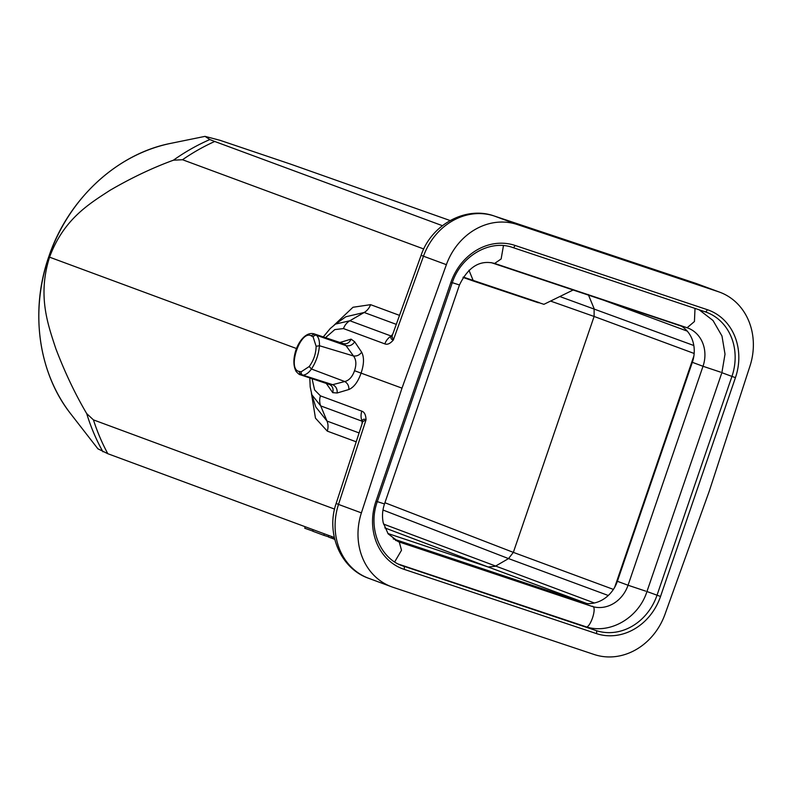 <?xml version="1.0" encoding="UTF-8"?>
<svg xmlns="http://www.w3.org/2000/svg" width="793" height="793" viewBox="0 0 793 793"><rect width="100%" height="100%" fill="white"/><g stroke="black" fill="none" stroke-linecap="round" stroke-linejoin="round"><path stroke-width="1.19" d="M393.189 538.863L586.642 603.503A31.502 27.606 -69.7 0 1 580.991 602.343L395.558 540.38M680.216 325.447A31.502 27.606 -69.7 0 1 681.574 326.24A31.502 27.606 -69.7 0 1 691.774 338.413L692.002 338.978A31.502 27.606 -69.7 0 1 693.885 355.958A31.502 27.606 -69.7 0 1 692.339 362.322L617.37 581.289A31.502 27.606 -69.7 0 1 614.694 587.276A31.502 27.606 -69.7 0 1 602.759 599.647L602.224 599.954A31.502 27.606 -69.7 0 1 586.642 603.503M693.885 355.958L614.694 587.276M491.075 262.582L681.574 326.24M398.601 564.16L596.019 630.534A52.794 46.272 110.3 0 0 657.01 595.246L731.939 376.417L721.868 372.69M442.385 225.688L214.725 141.471A212.97 186.633 110.3 0 0 182.509 159.73L173.429 160.196C152.514 167.829 131.331 177.89 109.89 190.389C89.659 203.593 63.668 218.937 49.562 257.17C37.212 296.185 48.195 325.229 55.857 348.742C64.857 372.343 75.127 393.952 86.685 413.569L93.435 419.884A212.97 186.633 110.3 0 0 107.818 453.715L334.319 537.515M107.818 453.715L97.896 448.798M361.4 512.883A61.636 54.013 110.3 0 0 391.583 586.79A61.636 54.013 110.3 0 0 393.011 587.286L594.145 654.493A61.636 54.013 110.3 0 0 664.98 614.317L709.368 490.857L749.96 366.118A61.636 54.013 110.3 0 0 719.776 292.211A61.636 54.013 110.3 0 0 718.349 291.715L517.214 224.508A61.636 54.013 110.3 0 0 446.38 264.674L401.992 388.144L361.4 512.883L338.502 504.417A61.636 54.013 110.3 0 0 368.695 578.315C340.316 568.522 325.725 533.015 336.163 503.426L338.502 504.417L366.039 419.794C364.017 418.694 362.698 419.16 362.084 421.202A13.699 12.004 -69.7 0 1 361.806 411.161C364.443 412.043 365.851 414.927 366.039 419.794L362.778 421.628M392 336.262L393.368 339.959C390.265 343.617 387.42 344.925 384.843 343.884L343.478 328.58L334.824 329.591L325.497 337.659M401.992 388.144L354.53 370.718C356.582 364.473 356.235 359.556 353.48 355.978L346.026 345.649L343.2 343.607C346.729 344.38 349.356 342.893 351.071 339.136L354.699 341.803L361.648 352.181C359.586 355.086 356.86 356.354 353.48 355.968L319.44 345.728C318.707 354.203 316.05 361.965 311.461 369.013L344.737 381.532C349.079 380.481 352.35 376.883 354.53 370.718M463.261 277.084L539.329 302.648M538.397 302.757L473.877 281.208A1.368 1.199 -70.7 0 1 473.203 280.553L468.95 270.215M362.084 423.759L362.084 421.202L320.719 405.907L311.897 394.835M315.773 406.948L327.003 421.063L359.09 432.938M182.509 159.73L423.749 248.982M296.542 348.543L49.562 257.17M173.429 160.196A210.72 184.66 -69.7 0 1 209.838 139.558L205.02 136.366L219.968 140.292L290.565 164.121L450.137 220.543M209.838 139.558L214.725 141.471M396.282 324.357L364.175 312.482L345.887 316.754M345.798 316.803L335.528 324.079L349.862 320.759L391.227 336.063C390.424 338.175 391.137 339.473 393.368 339.959L423.482 256.208L421.113 255.296L392.01 336.252M334.587 509.096L93.435 419.884M383.544 524.084L594.354 602.987M608.271 595.484L508.541 558.589L382.979 510.018M559.818 296.532L693.825 345.52M311.163 335.786C300.468 329.67 286.957 369.102 298.971 371.402L301.231 371.778L309.201 366.525C313.641 360.547 315.951 353.807 316.129 346.293L313.146 336.975L311.163 335.786L314.325 333.962L343.349 343.656M314.444 333.992L316.566 335.31L346.026 345.649C349.594 346.363 352.479 345.084 354.699 341.803M314.643 334.061L343.339 343.647M313.146 336.975A2.736 2.339 -45.3 0 1 316.566 335.31C318.687 337.471 319.648 340.94 319.44 345.728L316.129 346.293M309.201 366.525L311.461 369.013C308.725 372.839 305.87 374.891 302.916 375.168L332.663 384.674L344.727 381.532C347.651 383.267 349.029 385.923 348.861 389.512L337.174 392.991L332.743 392.664L326.29 383.435M301.231 371.778A2.736 2.349 -94.6 0 0 302.916 375.168L300.17 374.673M337.174 392.991C337.441 389.016 335.935 386.241 332.663 384.674L329.67 384.565L300.597 374.851L298.971 371.402M392.832 333.952L391.227 336.063A13.699 12.004 110.3 0 0 384.843 343.884M329.234 384.397C332.515 385.904 333.684 388.659 332.743 392.664M328.619 536.841A139.637 1.873 18.9 0 0 323.831 535.315L324.327 533.818M323.831 535.315L312.799 531.231L313.166 529.694M312.839 531.102L304.76 528.237L305.136 526.721M332.802 538.536L331.137 537.991L331.613 536.514M331.137 537.991L328.58 537.049L328.917 535.513M334.745 539.339L332.792 538.606L333.119 537.069M646.949 591.528L660.529 596.465A55.54 48.67 -69.7 0 1 596.376 633.577L404.083 569.334A55.54 48.67 -69.7 0 1 375.912 501.364L450.83 282.536A55.54 48.67 -69.7 0 1 514.984 245.414L707.277 309.666A55.54 48.67 -69.7 0 1 735.448 377.637L660.529 596.465M735.448 377.637L731.939 376.417A52.794 46.272 110.3 0 0 706.365 312.234A52.794 46.272 110.3 0 0 705.185 311.818A2.736 1.318 108.5 0 1 705.146 311.798L512.902 247.565M401.327 565.389L596.019 630.534A2.736 1.318 108.5 0 1 596.376 633.577M450.83 282.536L452.188 282.962L377.26 501.791C367.655 528.098 380.016 558.331 402.517 565.855A52.794 46.272 110.3 0 0 403.736 566.281A2.736 1.318 108.5 0 1 404.083 569.334M361.648 352.181C364.255 357.157 364.086 364.106 361.122 373.027C358.02 381.849 353.936 387.341 348.861 389.512M446.38 264.674L423.482 256.208A61.636 54.013 110.3 0 1 494.326 216.033L517.214 224.508M339.949 342.497L351.071 339.136M312.065 378.687L314.603 389.938L320.441 395.856L361.806 411.161M473.857 281.198L463.043 277.421L473.867 281.198A1.368 1.199 -70.7 0 1 473.867 281.198L543.909 304.324M320.441 395.856A13.699 12.004 -69.7 0 0 320.719 405.907L327.003 421.063A13.699 12.004 110.3 0 1 327.271 431.114L315.465 418.159L311.431 393.308M334.22 325.041L352.964 307.268L370.569 304.661L399.513 315.366M70.755 413.887C38.411 373.077 29.737 310.965 48.74 256.833C67.821 199.43 116.938 153.733 170.852 143.345A164.201 143.89 110.3 0 0 48.819 256.873A164.201 143.89 110.3 0 0 70.755 413.887L97.975 448.897M102.931 451.802A210.72 184.66 -69.7 0 1 86.685 413.569M718.349 291.715L695.451 283.24L494.326 216.033A20.549 9.893 108.5 0 0 494.178 215.983L695.312 283.19A20.549 9.893 108.5 0 1 695.451 283.24A61.636 54.013 110.3 0 1 696.878 283.745L719.776 292.211M370.569 304.661A13.699 12.004 -69.7 0 1 364.175 312.482L349.862 320.759A13.699 12.004 110.3 0 0 343.478 328.58M356.206 441.81L327.271 431.114M493.999 215.934A20.549 9.893 108.5 0 1 494.178 215.983C465.432 205.655 431.164 224.994 421.113 255.296M695.164 283.141A20.549 9.893 108.5 0 1 695.312 283.19L696.601 283.636M694.162 353.47L594.116 316.457L513.349 552.374L613.395 589.397M588.257 294.51L594.116 308.636L594.126 316.457L550.55 301.072M687.253 331.127L603.691 300.22M586.889 603.523L488.101 566.975L387.896 533.501M508.541 558.589L495.209 566.301M495.199 566.301L488.111 566.985L384.813 527.89M384.912 502.732L513.349 552.374L508.531 558.589M377.26 501.791L375.912 501.364M514.984 245.414A2.736 1.318 108.5 0 1 512.883 247.555A2.736 1.318 108.5 0 1 512.863 247.555C490.213 239.129 460.842 255.772 452.188 282.962M707.277 309.666A2.736 1.318 108.5 0 1 705.165 311.808L512.883 247.555M695.005 308.418L694.44 321.522L687.115 327.747L494.782 263.484M687.174 327.767A31.502 27.606 -69.7 0 1 687.759 327.985A31.502 27.606 -69.7 0 1 703.014 366.277L692.339 362.322M720.668 372.175L703.014 366.277L628.046 585.234L617.37 581.289M645.7 591.132L628.046 585.234A31.502 27.606 -69.7 0 1 591.667 606.288L580.991 602.343M394.666 561.92L401.506 550.253L399.266 542.006L591.667 606.288C598.576 604.831 589.258 632.051 584.788 626.371L398.611 564.17M377.319 501.632L384.496 503.942C382.365 510.355 381.948 516.649 383.247 522.815L388.134 533.828L398.532 541.748A31.502 27.606 -69.7 0 0 399.266 542.006L397.858 541.48M384.496 503.942L459.464 284.974L452.288 282.665M503.466 245.622L501.126 258.984L494.634 263.435M336.163 503.426L362.768 421.638M573.131 290.01L543.929 304.324M309.815 377.934L310.182 386.865L311.887 394.845L315.743 406.859M170.852 143.345L204.961 136.376M368.695 578.315L391.583 586.79M313.869 333.784L342.735 343.419M323.286 336.926L330.245 328.53L335.518 324.079M313.978 333.833C305.176 331.415 297.107 343.666 294.966 353.46C293.222 360.607 293.598 366.584 296.096 371.402C298.267 373.79 299.685 374.901 300.359 374.742M705.165 311.808L706.365 312.234M699.158 309.805L713.006 320.501L721.977 335.994L725.02 354.144L721.888 372.66L646.919 591.628C638.583 618.064 609.212 635.193 584.857 626.401M459.464 284.974C468.266 266.795 480.013 259.628 494.713 263.464L687.759 327.985"/></g></svg>
